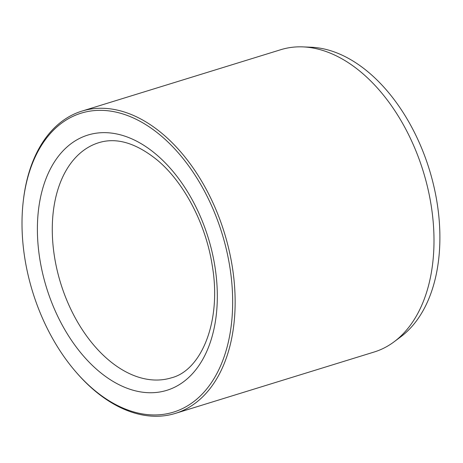 <?xml version="1.0" encoding="UTF-8"?>
<svg xmlns="http://www.w3.org/2000/svg" width="463" height="463" viewBox="0 0 463 463"><rect width="100%" height="100%" fill="white"/><g stroke="black" fill="none" stroke-linecap="round" stroke-linejoin="round"><path stroke-width="0.69" d="M76.36 372.46L77.084 373.294A158.201 100.199 -107.2 0 0 175.309 413.413L374.162 352.013A158.201 100.199 -107.2 0 0 394.025 341.85L400.634 336.919A155.377 98.411 -107.2 0 0 439.85 233.074A155.377 98.411 -107.2 0 0 311.182 47.232L302.947 46.89A158.201 100.199 -107.2 0 0 280.815 49.691L81.957 111.097A158.201 100.199 -107.2 0 0 23.457 199.605L23.324 200.705A156.442 99.088 -107.2 0 0 76.36 372.46A156.442 99.088 -107.2 0 0 182.167 408.731A156.442 99.088 -107.2 0 0 232.617 297.524A156.442 99.088 -107.2 0 0 134.12 118.314A156.442 99.088 -107.2 0 0 23.324 200.705M175.309 413.413A158.201 100.199 -107.2 0 0 235.1 297.512A158.201 100.199 -107.2 0 0 81.957 111.097M394.025 341.85A158.201 100.199 -107.2 0 0 433.953 236.113A158.201 100.199 -107.2 0 0 302.947 46.89M129.987 389.267A133.593 84.613 -107.2 0 0 203.87 225.14A133.593 84.613 -107.2 0 0 48.146 173.567A133.593 84.613 -107.2 0 0 129.987 389.267M137.575 376.865A123.048 77.934 -107.2 0 0 171.437 377.814C201.312 370.406 221.991 321.287 212.199 265.27C205.798 223.716 183.805 182.092 157.165 160.001C135.983 142.974 116.537 137.198 98.827 142.679A123.048 77.934 -107.2 0 0 54.692 257.984A123.048 77.934 -107.2 0 0 137.575 376.865"/></g></svg>
